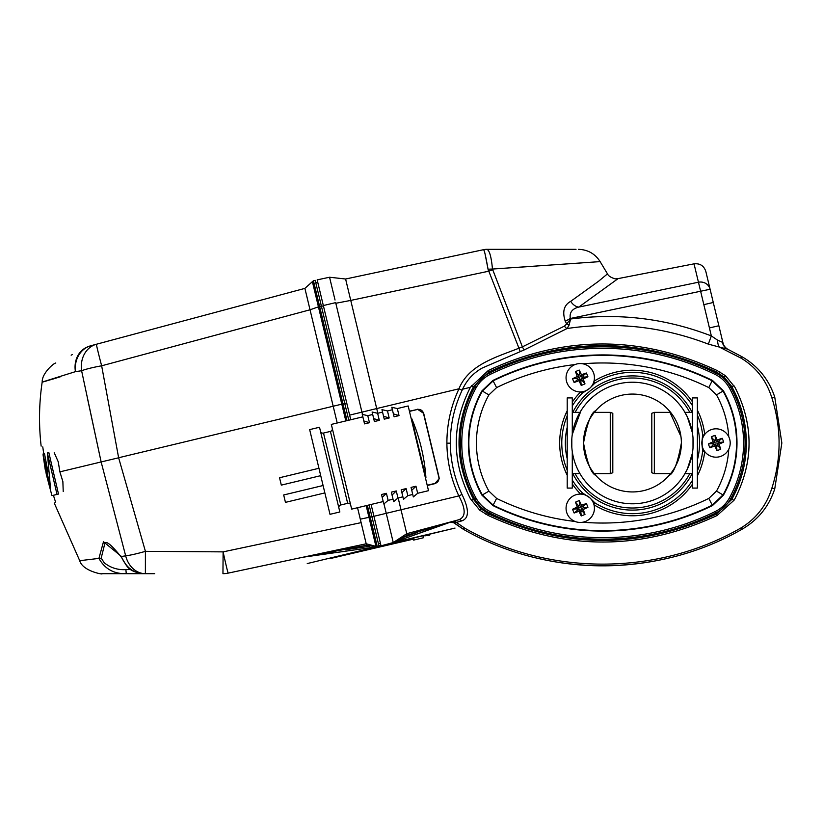 <?xml version="1.0" encoding="UTF-8"?>
<svg xmlns="http://www.w3.org/2000/svg" width="823" height="823" viewBox="0 0 823 823"><rect width="100%" height="100%" fill="white"/><g stroke="black" fill="none" stroke-linecap="round" stroke-linejoin="round"><path stroke-width="1.23" d="M654.336 473.647L651.806 472.731L651.806 413.28L654.336 412.364L654.336 473.647L670.601 473.647M693.007 448.288L693.007 437.723M692.328 412.364L684.942 412.364L683.944 410.718L687.287 416.788L692.328 432.517L692.328 397.921L697.39 397.921L697.39 488.08L692.328 488.08L692.328 453.494L687.308 469.192L683.944 475.293M580.956 410.718L572.283 434.431L572.283 397.921L567.212 397.921L567.212 488.08L572.283 488.08L572.283 451.58M610.265 412.364L612.806 413.28L612.806 472.731L610.265 473.647L610.265 412.364L594.309 412.364L595.687 410.718M583.528 443C587.128 423.279 591.181 412.508 595.687 410.718C591.192 412.488 587.138 423.248 583.528 443A48.927 48.927 0 0 1 632.455 394.073A48.927 48.927 0 0 1 681.382 443C677.761 462.763 673.708 473.523 669.212 475.293C673.728 473.503 677.782 462.732 681.382 443A48.927 48.927 0 0 1 632.455 491.938A48.927 48.927 0 0 1 583.528 443C587.138 462.763 591.202 473.523 595.687 475.293C591.181 473.503 587.128 462.732 583.528 443M680.95 436.529L669.212 410.718L670.601 412.364L654.336 412.364M571.82 447.301L571.82 438.71M693.233 443A60.779 60.779 0 0 1 632.455 503.789A60.779 60.779 0 0 1 571.676 443A60.779 60.779 0 0 1 632.455 382.222A60.779 60.779 0 0 1 693.233 443M438.834 477.299L439.225 478.636L435.048 483.379L437.713 481.784M593.856 381.707L594.803 383.199L589.854 388.178L582.375 393.147L581.12 391.902M572.283 480.056A70.665 70.665 0 0 0 582.386 492.874L589.865 497.843L594.813 502.812L593.867 504.304M692.328 480.55A70.665 70.665 0 0 1 594.813 502.812A2.531 1.276 -35 0 0 593.692 503.131A2.531 1.276 -35 0 0 593.506 503.213M703.809 450.191A2.531 1.276 -16.4 0 0 702.667 450.953L704.426 451.158M104.819 543.53L101.188 558.097L104.233 562.778C110.591 567.839 117.812 570.113 125.878 569.588L130.692 569.454M347.039 285.128L345.609 279.007L329.56 277.238L317.174 279.871L323.336 305.549L335.661 302.627L361.945 412.148L349.631 415.111L350.752 419.751M323.336 305.549L349.631 415.111M733.993 385.709A15.195 0.679 -29 0 1 731.75 386.543L730.639 387.16A115.189 115.189 0 0 1 730.639 498.851L731.75 499.468C741.43 481.784 746.296 462.958 746.348 443C746.266 422.94 741.4 404.124 731.75 386.543L724.158 377.109L716.37 371.903C640.345 336.813 564.547 336.813 488.975 371.903L473.585 386.543C454.173 424.071 454.173 461.724 473.585 499.468L481.177 508.902L488.975 514.108C564.99 549.198 640.788 549.198 716.37 514.108L731.75 499.468A15.195 0.679 -151 0 1 733.993 500.302L717.049 515.517C641.024 550.865 564.773 550.865 488.296 515.517L479.788 510.219L470.386 498.707C451.601 461.456 451.601 424.318 470.386 387.294L488.296 370.494C564.321 335.146 640.572 335.146 717.049 370.494L725.557 375.792L734.949 387.294C753.745 424.555 753.745 461.693 734.949 498.707L733.993 500.302M576.028 249.328L486.835 249.328C489.438 250.141 491.321 256.714 492.473 269.049L600.121 261.611L492.473 269.049L522.379 346.853L564.506 326.073L566.718 323.902L565.267 321.289C562.119 311.722 563.94 305.076 570.72 301.331A10.133 7.222 57.7 0 0 578.785 307.092L698.449 282.217L694.036 263.844L618.104 278.606L578.785 307.092C572.15 308.769 569.321 312.565 570.308 318.491L570.596 319.005C618.762 312.761 665.684 318.398 711.339 335.928L709.426 327.924L718.86 325.754L705.825 271.425L712.697 300.086M710.496 290.9L710.208 289.696M771.336 489.767L771.902 488.08C781.469 458.257 781.469 428.207 771.902 397.931L771.336 396.233C765.863 379.825 755.853 367.181 741.317 358.283L719.271 347.039L708.336 344.117C662.628 326.597 615.542 321.392 567.088 328.521L524.426 349.826L482.36 367.974C473.441 372.891 466.857 379.979 462.608 389.207L462.115 390.246C454.234 407.107 450.304 424.74 450.315 443.155C450.52 461.075 454.409 478.173 461.981 494.458C469.316 509.509 469.233 518.325 461.734 520.908L456.343 522.399L465.005 528.304C548.653 576.11 656.929 576.007 740.34 528.304L741.317 527.728C755.956 518.716 765.966 506.063 771.336 489.767M708.336 344.117L711.339 335.928L717.625 340.177L722.45 342.306A10.133 9.516 116.1 0 0 727.47 349.106L741.976 356.74C757.921 365.957 768.847 379.403 774.741 397.077L781.85 443L774.741 488.934C768.939 506.505 758.014 519.951 741.976 529.271C657.68 577.808 547.912 577.921 463.37 529.271L452.239 521.504M567.14 383.179A14.186 14.186 0 0 1 574.814 364.64A14.186 14.186 0 0 1 593.342 372.315A14.186 14.186 0 0 1 585.678 390.843A14.186 14.186 0 0 1 567.14 383.179M587.19 374.866A22.026 11.008 -112.5 0 0 586.367 373.004A22.324 3.878 157.5 0 0 581.46 374.815A22.324 3.878 -112.5 0 0 579.269 370.072A22.026 11.008 157.5 0 0 575.503 371.626A22.324 3.878 67.5 0 0 577.324 376.533A22.324 3.878 157.5 0 0 572.571 378.724A22.026 11.008 67.5 0 0 573.302 380.627A22.026 11.008 67.5 0 0 574.125 382.479A22.324 3.878 -22.5 0 0 579.032 380.668A22.324 3.878 67.5 0 0 581.223 385.421A22.026 11.008 -22.5 0 0 584.988 383.857A22.324 3.878 -112.5 0 0 583.168 378.95A22.324 3.878 -22.5 0 0 587.92 376.759A22.026 11.008 -112.5 0 0 587.19 374.866M567.15 513.706A14.186 14.186 0 0 1 574.824 495.168A14.186 14.186 0 0 1 593.352 502.843A14.186 14.186 0 0 1 585.688 521.37A14.186 14.186 0 0 1 567.15 513.706M589.865 497.843L591.202 499.263M586.634 495.611L588.322 496.608M587.19 505.394A22.026 11.008 -112.5 0 0 586.367 503.532A22.324 3.878 157.5 0 0 581.46 505.353A22.324 3.878 -112.5 0 0 579.269 500.6A22.026 11.008 157.5 0 0 575.514 502.153A22.324 3.878 67.5 0 0 577.324 507.061A22.324 3.878 157.5 0 0 572.571 509.252A22.026 11.008 67.5 0 0 573.312 511.155A22.026 11.008 67.5 0 0 574.135 513.017A22.324 3.878 -22.5 0 0 579.042 511.196A22.324 3.878 67.5 0 0 581.233 515.949A22.026 11.008 -22.5 0 0 584.988 514.396A22.324 3.878 -112.5 0 0 583.178 509.478A22.324 3.878 -22.5 0 0 587.931 507.297A22.026 11.008 -112.5 0 0 587.19 505.394M702.924 448.432A14.186 14.186 0 0 1 710.599 429.894A14.186 14.186 0 0 1 729.127 437.569A14.186 14.186 0 0 1 721.462 456.096A14.186 14.186 0 0 1 702.924 448.432M702.153 445.922L702.153 440.079M722.964 440.12A22.026 11.008 -112.5 0 0 722.141 438.258A22.324 3.878 157.5 0 0 717.234 440.079A22.324 3.878 -112.5 0 0 715.043 435.326A22.026 11.008 157.5 0 0 711.288 436.879A22.324 3.878 67.5 0 0 713.099 441.786A22.324 3.878 157.5 0 0 708.356 443.978A22.026 11.008 67.5 0 0 709.087 445.881A22.026 11.008 67.5 0 0 709.91 447.743A22.324 3.878 -22.5 0 0 714.817 445.922A22.324 3.878 67.5 0 0 717.008 450.675A22.026 11.008 -22.5 0 0 720.773 449.121A22.324 3.878 -112.5 0 0 718.952 444.214A22.324 3.878 -22.5 0 0 723.705 442.023A22.026 11.008 -112.5 0 0 722.964 440.12M399.021 415.615L397.334 408.568L391.81 407.282L394.094 416.798L399.021 415.615L393.394 413.876M389.176 417.981L387.479 410.934L381.965 409.648L384.248 419.164L389.176 417.981L383.549 416.243M379.321 420.347L377.634 413.3L372.109 412.014L374.393 421.53L379.321 420.347L373.693 418.609M369.476 422.713L367.778 415.666L362.264 414.381L364.548 423.886L369.476 422.713L363.848 420.975M324.859 492.905L285.458 502.359L283.678 494.973L323.079 485.519M411.737 418.65L425.923 477.752A183.611 183.611 0 0 0 411.737 418.65L411.243 418.773M350.721 505.188A2.531 2.531 0 0 0 347.666 503.316L330.404 431.406A2.531 2.531 0 0 0 332.276 428.351M320.456 431.19A2.531 2.531 0 0 0 323.511 433.063L340.773 504.972A2.531 2.531 0 0 0 338.901 508.028M339.848 511.968L330.002 514.324L309.664 429.616L319.509 427.25L339.848 511.968M347.666 503.316L340.773 504.972M330.404 431.406L323.511 433.063M397.334 408.568L408.167 405.965L428.505 490.683L417.673 493.275L415.975 486.228L411.047 487.411L411.757 490.333L415.975 486.228M412.745 494.458L407.817 495.641L406.13 488.595L401.202 489.778L401.902 492.699L406.13 488.595M402.889 496.825L397.972 498.008L396.274 490.961L391.347 492.144L392.046 495.065L396.274 490.961M393.044 499.191L388.117 500.374L386.429 493.327L381.502 494.51L382.201 497.431L386.429 493.327M383.189 501.557L351.668 509.128L331.33 424.411L362.85 416.839M372.706 414.483L367.778 415.666M382.551 412.117L377.634 413.3M392.406 409.751L387.479 410.934M423.176 536.246L423.495 537.738L423.135 536.257M413.424 539.116L330.846 558.416M453.967 522.934A4.053 4.053 0 0 0 450.078 522.286L393.26 542.552L455.016 528.088L307.257 563.56L377.294 546.709L375.864 546.359L376.955 546.75M383.971 503.861L393.26 542.552L381.018 545.834L393.26 542.552L406.747 533.695L458.534 519.827C465.921 517.214 466.024 509.242 458.833 495.899C451.066 479.171 447.095 461.6 446.889 443.186C446.879 424.257 450.901 406.13 458.987 388.806L458.936 388.795C468.853 364.455 496.629 357.1 518.953 348.201L488.06 269.265L488.492 271.251L350.742 300.416L441.097 281.291M378.94 545.824L380.905 545.361M440.243 531.627L322.04 560.01M423.495 537.738L413.66 540.094L413.3 538.623M414.134 539.981L413.784 538.509M429.616 535.228L429.637 534.703M429.729 535.197L424.812 535.855M318.943 468.277L279.542 477.741L281.312 485.128L320.713 475.663M411.757 490.333L413.331 496.927L417.673 493.275M401.902 492.699L403.486 499.294L407.817 495.641M392.046 495.065L393.631 501.66L397.972 498.008M382.201 497.431L383.785 504.015L388.117 500.374M409.463 411.387L417.343 409.494A5.061 5.061 0 0 1 423.454 413.239L438.824 477.258A5.061 5.061 0 0 1 435.079 483.368L427.199 485.261M715.033 442.589L712.697 443.556L713.274 444.965L715.619 443.988L716.586 446.333L717.995 445.747L717.018 443.412L719.364 442.445L718.777 441.035L716.442 442.002L715.465 439.667L714.066 440.254L715.033 442.589L713.099 441.786M711.288 436.879L714.066 440.254M715.043 435.326L715.465 439.667M717.234 440.079L716.442 442.002M722.141 438.258L718.777 441.035M723.705 442.023L719.364 442.445M718.952 444.214L717.018 443.412M720.773 449.121L717.995 445.747M717.008 450.675L716.586 446.333M714.817 445.922L715.619 443.988M709.91 447.743L713.274 444.965M708.356 443.978L712.697 443.556M579.258 507.863L576.923 508.83L577.499 510.239L579.845 509.262L580.812 511.608L582.221 511.021L581.244 508.686L583.589 507.709L583.003 506.31L580.668 507.277L579.69 504.941L578.291 505.528L579.258 507.863L577.324 507.061M575.514 502.153L578.291 505.528M579.269 500.6L579.69 504.941M581.46 505.353L580.668 507.277M586.367 503.532L583.003 506.31M587.931 507.297L583.589 507.709M583.178 509.478L581.244 508.686M584.988 514.396L582.221 511.021M581.233 515.949L580.812 511.608M579.042 511.196L579.845 509.262M574.135 513.017L577.499 510.239M572.571 509.252L576.923 508.83M579.248 377.335L576.913 378.302L577.499 379.712L579.834 378.734L580.801 381.08L582.211 380.493L581.233 378.158L583.579 377.181L582.993 375.782L580.657 376.749L579.68 374.414L578.281 374.99L579.248 377.335L577.324 376.533M575.503 371.626L578.281 374.99M579.269 370.072L579.68 374.414M581.46 374.815L580.657 376.749M586.367 373.004L582.993 375.782M587.92 376.759L583.579 377.181M583.168 378.95L581.233 378.158M584.988 383.857L582.211 380.493M581.223 385.421L580.801 381.08M579.032 380.668L579.834 378.734M574.125 382.479L577.499 379.712M572.571 378.724L576.913 378.302M588.311 389.413L586.634 390.411M591.192 386.759L589.854 388.178M668.513 558.087A283.647 283.647 0 0 1 536.822 558.087M722.45 342.306L722.954 342.81A10.133 10.133 0 0 0 728.324 349.528A10.133 10.133 0 0 1 722.954 342.81L718.86 325.754M727.47 349.106L719.271 347.039A10.133 5.308 96.4 0 1 717.625 340.177M453.092 521.278A4.053 3.343 75 0 1 456.343 522.399L453.812 522.8A4.053 4.053 0 0 0 450.222 522.049L448.257 522.78L450.232 522.049L453.812 522.8L450.232 522.049A4.053 4.053 0 0 1 453.812 522.8L463.143 529.148M485.148 254.358L488.06 269.265C485.889 257.002 484.428 250.47 483.677 249.657L345.609 279.007L483.677 249.657L484.346 251.313M570.72 301.331L598.516 281.291L607.487 273.874L600.121 261.611C595.039 253.721 587.797 249.626 578.415 249.328M515.342 267.506L537.09 266.014M554.671 264.79L557.366 264.605M569.043 263.792L581.943 262.887M709.426 327.924L698.449 282.217L581.912 306.444M394.67 542.048L448.257 522.78A1.523 1.42 75 0 1 448.874 522.41M569.094 325.085A4.053 2.16 25.6 0 1 566.718 323.902L570.596 319.005L569.094 325.085L567.088 328.521A4.053 2.397 61 0 1 564.506 326.073M698.449 282.217A10.133 9.567 -13.5 0 1 710.105 289.254L570.308 318.491L565.267 321.289M571.779 249.328L566.913 249.328M564.012 249.328L551.544 249.328M540.536 249.328L496.3 249.328M492.473 269.049A15.195 3.158 175.4 0 0 488.06 269.265M492.627 269.862A15.195 1.852 160.1 0 0 488.492 271.251M520.167 351.555L518.953 348.201L522.379 346.853A4.053 1.101 64.7 0 0 524.426 349.826M703.84 304.654L713.274 302.483M476.033 498.121L474.706 498.851A115.189 115.189 0 0 1 474.706 387.16L476.033 387.89A113.667 113.667 0 0 0 476.033 498.121A32.622 32.622 0 0 0 490.21 511.587A255.49 255.49 0 0 0 715.136 511.587A32.622 32.622 0 0 0 729.312 498.121L730.639 498.851A34.144 34.144 0 0 1 715.804 512.955A257.013 257.013 0 0 1 489.541 512.955A34.144 34.144 0 0 1 474.706 498.851L473.585 499.468A15.195 0.679 -29 0 0 471.353 500.302M471.353 385.709A15.195 0.679 -151 0 0 473.585 386.543L474.706 387.16A34.144 34.144 0 0 1 489.541 373.056A257.013 257.013 0 0 1 715.804 373.056A34.144 34.144 0 0 1 730.639 387.16L729.312 387.89A32.622 32.622 0 0 0 715.136 374.414A255.49 255.49 0 0 0 490.21 374.414A32.622 32.622 0 0 0 476.033 387.89M462.115 390.246L458.987 388.806M461.981 494.458L458.833 495.899L401.007 509.776L406.747 533.695L406.86 535.217L403.795 537.254L417.734 532.296A1.523 0.751 75 0 1 418.084 530.66M461.734 520.908A4.053 3.333 75 0 0 458.534 519.827M448.257 522.78L406.86 535.217M403.424 535.886L403.795 537.254L393.425 542.491M345.609 279.007L329.56 277.238L345.609 279.007L376.708 408.558L458.936 388.795M483.677 249.657L483.677 249.657A15.195 15.195 0 0 1 486.835 249.328A15.195 15.184 90 0 0 483.677 249.657M398.167 497.956L401.007 509.776L373.93 516.288L381.018 545.834M362.501 414.432L361.945 412.148L376.708 408.558L377.829 413.249M417.312 409.504L409.412 411.161M417.487 409.216L423.444 413.197M439.081 477.453L423.598 412.951M427.26 485.488L435.336 483.554M329.56 277.248L335.033 300.014M371.091 504.468L373.93 516.288M375.185 546.626L366.43 545.289L304.448 556.986M370.093 544.826L369.908 546.246L345.279 549.774A1.523 0.689 -102 0 0 344.292 548.447L366.204 543.787L366.43 545.289M337.214 423.001L310.034 309.787L101.651 365.803L118.635 457.794L145.414 551.338L223.115 551.873L361.122 522.636L366.204 543.787L360.299 519.169L368.971 517.338L375.946 546.379L377.006 546.75L375.946 546.379L376.955 546.76L324.396 554.198A1.523 1.121 -98.1 0 1 323.377 553.653A1.523 1.152 -102 0 0 322.256 553.128M302.967 557.233A1.523 1.523 -103.1 0 1 303.07 557.212L372.346 547.408M326.155 553.159L333.264 551.904M54.215 452.722C36.963 443.947 36.963 443.947 54.215 452.722L58.238 461.785L59.894 471.846L62.867 481.599L63.227 491.547C51.602 507.246 51.602 507.246 63.227 491.547M47.888 471.548L44.504 453.668L43.022 454.018L46.304 474.377L51.942 495.641M52.61 495.477L57.024 494.417L47.374 452.979L50.44 487.792L43.022 454.018M47.374 452.979L48.855 452.619L58.495 494.057L57.024 494.417M45.224 469.511L43.146 455.397M101.188 558.097A2.531 0.71 161.5 0 1 98.925 558.395L79.718 560.689L54.4 503.398L55.522 501.958L53.413 495.281M154.23 573.672L126.269 573.672L125.878 569.588M79.718 560.689C82.701 571.594 104.922 574.958 101.826 573.672L126.269 573.672C113.944 574.032 104.83 568.94 98.925 558.395L103.482 541.75L121.166 556.235C125.796 567.15 133.141 572.962 143.192 573.672L143.397 573.672M154.652 573.672L143.192 573.672C126.382 571.347 126.989 565.164 120.888 556.564L125.672 555.834L101.136 461.95L81.6 370.731L75.438 371.657A25.328 21.676 -117 0 1 86.024 347.604C46.458 367.768 46.458 367.768 86.024 347.604A25.328 25.328 0 0 1 90.962 345.711L304.891 288.389L312.39 281.661L345.825 420.934M348.777 420.224L315.199 280.334L313.44 280.746L319.612 306.423L321.361 306.002M366.163 505.641L368.971 517.338L370.206 517.163L377.294 546.709L379.043 546.287L369.116 504.931M357.542 507.719L366.204 543.787L377.294 546.709M313.44 280.746L304.891 288.389L310.034 309.787L319.612 306.423L343.006 403.877L346.73 402.982M222.951 573.672A25.328 25.328 0 0 0 228.218 573.117A25.328 25.328 0 0 1 222.951 573.672L223.115 551.873A25.328 0.576 78 0 0 228.218 573.117L366.204 543.787L375.946 546.379M306.382 294.49L309.973 309.561M325.219 530.238L272.65 541.38M255.809 567.253L296.383 558.632M137.925 356.05L274.584 319.314M263.206 299.562L96.466 344.23A25.328 0.586 75 0 0 101.651 365.803A25.328 3.086 170.2 0 0 81.6 370.731A25.328 21.429 75 0 1 96.466 344.23M92.032 345.423L90.962 345.711A25.328 22.036 75 0 0 75.438 371.657C37.498 383.477 32.436 385.195 60.264 376.811M87.433 398.25L101.136 461.95L61.375 471.497M118.635 457.794L101.136 461.95M145.414 551.338A25.328 2.881 163.6 0 1 125.672 555.834A25.328 20.626 -90 0 0 145.383 573.672L145.414 551.338M72.475 354.507L71.159 355.176M315.785 282.793L317.76 282.32M378.457 543.828L380.421 543.355M42.539 381.779L44.607 381.306M53.011 379.033L54.421 378.621M59.894 471.846L62.167 471.301M703.799 435.809A2.531 1.276 16.4 0 1 702.667 435.048A70.665 70.665 0 0 0 697.39 415.131M697.39 470.879A70.665 70.665 0 0 0 702.667 450.953L701.885 443.988M701.885 442.013L702.667 435.048L704.426 434.842M581.131 494.119L582.386 492.874A2.531 1.276 -67.7 0 1 582.273 494.232M593.496 382.798A2.531 1.276 -145 0 0 594.803 383.199A70.665 70.665 0 0 1 692.328 405.461M582.262 391.779A2.531 1.276 -112.3 0 1 582.375 393.147A70.665 70.665 0 0 0 572.283 405.955M496.598 498.419L492.915 505.569L481.969 495.189L492.915 505.569A248.896 248.896 0 0 0 712.492 505.559L723.427 495.168A107.072 107.072 0 0 0 723.417 390.822L712.481 380.442A248.896 248.896 0 0 0 492.905 380.463L481.969 390.843A107.072 107.072 0 0 0 481.969 495.189L488.913 491.125L496.598 498.419A240.851 240.851 0 0 0 574.999 521.453M708.798 387.592L712.142 380.782L723.119 391.203A106.62 106.62 0 0 1 723.119 494.798L712.152 505.219A248.443 248.443 0 0 1 493.255 505.24L482.278 494.808A106.62 106.62 0 0 1 482.268 391.223L493.244 380.792A248.443 248.443 0 0 1 712.142 380.782L723.417 390.822L716.483 394.896L708.798 387.592A240.851 240.851 0 0 0 582.797 363.797M492.905 380.463L496.588 387.612L488.903 394.906A99.027 99.027 0 0 0 488.913 491.125M582.807 522.224A240.851 240.851 0 0 0 708.809 498.409L716.483 491.105A99.027 99.027 0 0 0 728.756 449.255M488.903 394.906L481.969 390.843C463.925 425.625 463.925 460.407 481.969 495.189M716.483 491.105L723.427 495.168L712.492 505.559L708.809 498.409M692.153 473.647A67.105 67.105 0 0 1 572.757 473.647M567.212 458.72A67.105 67.105 0 0 1 567.212 427.291M572.757 412.364A67.105 67.105 0 0 1 692.153 412.364M567.212 415.841A70.665 70.665 0 0 0 567.212 470.17M593.99 381.224A72.774 72.774 0 0 1 692.328 401.634M689.777 412.364A64.996 64.996 0 0 0 575.133 412.364M575.133 473.647A64.996 64.996 0 0 0 689.777 473.647M729.312 498.121A113.667 113.667 0 0 0 729.312 387.89M470.386 387.294L462.608 389.207M697.39 445.86A64.996 64.996 0 0 0 697.39 440.151M741.976 356.74L741.317 358.283M774.741 397.077L771.902 397.931M774.741 488.934L771.902 488.08M741.976 529.271L741.317 527.728M463.37 529.271L464.018 527.728M725.557 375.792L724.158 377.109M719.919 371.965L718.89 373.272M715.136 511.587L717.049 515.517M490.21 511.587L488.296 515.517M486.444 512.739L485.426 514.046M481.177 508.902L479.788 510.219M488.296 370.494L490.21 374.414M717.049 370.494L715.136 374.414M450.315 443.155L446.889 443.186M335.805 303.276L350.742 300.416M118.635 457.742L343.006 403.877L347.028 420.646M367.367 505.353L370.206 517.173L373.92 516.278M321.433 306.321L323.408 305.847M697.39 426.077A67.105 67.105 0 0 1 697.39 459.934M704.725 451.56A72.774 72.774 0 0 1 697.39 475.859M692.328 484.377A72.774 72.774 0 0 1 594 504.787M697.39 410.152A72.774 72.774 0 0 1 704.725 434.441M580.626 494.098A72.774 72.774 0 0 1 572.283 483.934M567.212 475.252A72.774 72.774 0 0 1 567.212 410.759M572.283 402.077A72.774 72.774 0 0 1 580.626 391.923M574.989 364.568A240.851 240.851 0 0 0 496.588 387.612M728.756 436.735A99.027 99.027 0 0 0 716.483 394.896M610.265 473.647L594.309 473.647M579.958 473.647L572.283 473.647M481.969 390.843L492.905 380.452C527.543 363.56 564.146 355.042 602.693 354.929C641.24 355.042 677.833 363.55 712.481 380.442M451.066 522.06L451.683 522.049M452.516 522.194L453.062 522.389M618.104 278.606L616.324 278.791C617.888 279.573 609.215 277.999 607.487 273.874L607.487 273.874M694.036 263.844C699.982 263.237 703.912 265.767 705.825 271.425M376.06 546.472L376.708 546.739M43.742 453.854L42.765 446.889M120.888 556.564C111.259 544.692 105.889 540.351 104.799 543.53L104.799 543.53M41.15 446.117C38.681 424.647 39.031 403.229 42.21 381.851C41.86 373.632 53.392 363.262 55.799 363.005M712.492 505.559C639.296 539.507 566.111 539.507 492.915 505.569M723.417 390.822C741.461 425.604 741.461 460.386 723.427 495.179M579.958 412.364L572.283 412.364M684.942 473.647L692.328 473.647"/></g></svg>
